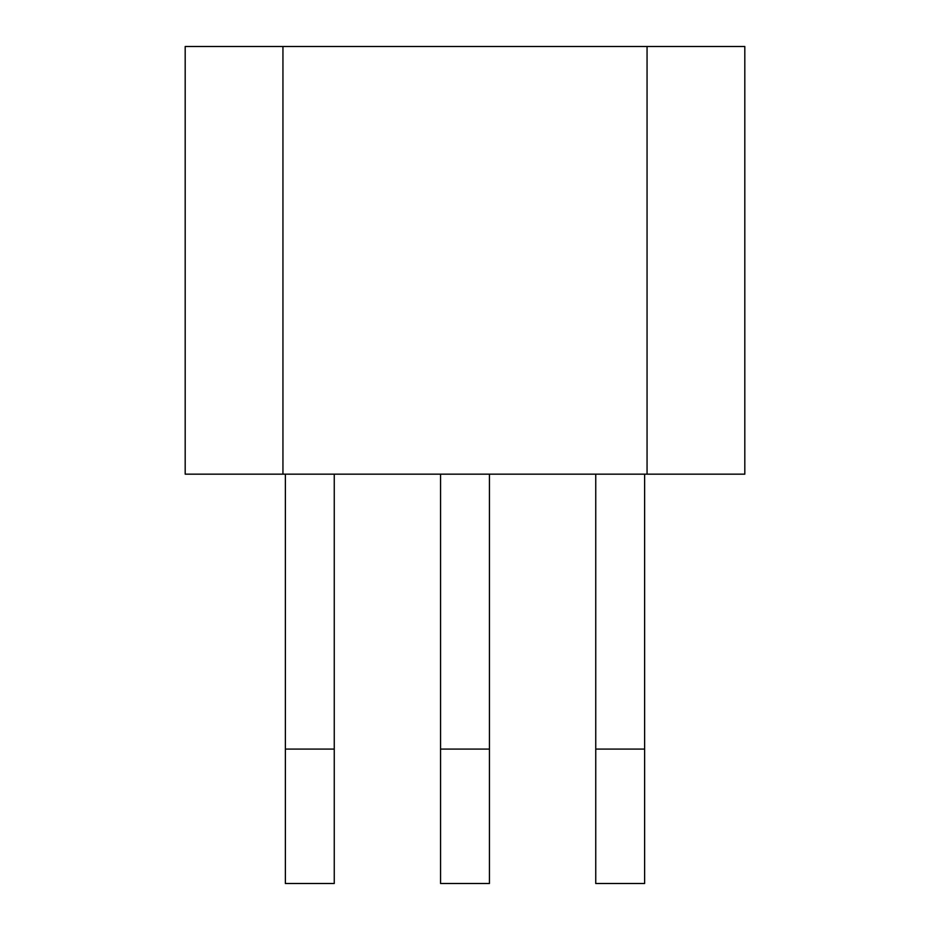 <?xml version="1.0" encoding="UTF-8"?>
<svg xmlns="http://www.w3.org/2000/svg" width="930" height="930" viewBox="0 0 930 930"><rect width="100%" height="100%" fill="white"/><g stroke="black" fill="none" stroke-linecap="round" stroke-linejoin="round"><path stroke-width="1.4" d="M647.059 474.161L647.059 46.5L744.814 46.5L744.814 474.161L185.186 474.161L185.186 46.5L282.941 46.5L282.941 474.161M647.059 46.5L282.941 46.5M489.436 474.161L489.436 883.5L440.564 883.5L440.564 474.161M644.618 474.161L644.618 883.5L595.746 883.5L595.746 474.161M334.254 474.161L334.254 883.5L285.382 883.5L285.382 474.161M489.436 749.092L440.564 749.092M644.618 749.092L595.746 749.092M334.254 749.092L285.382 749.092"/></g></svg>

